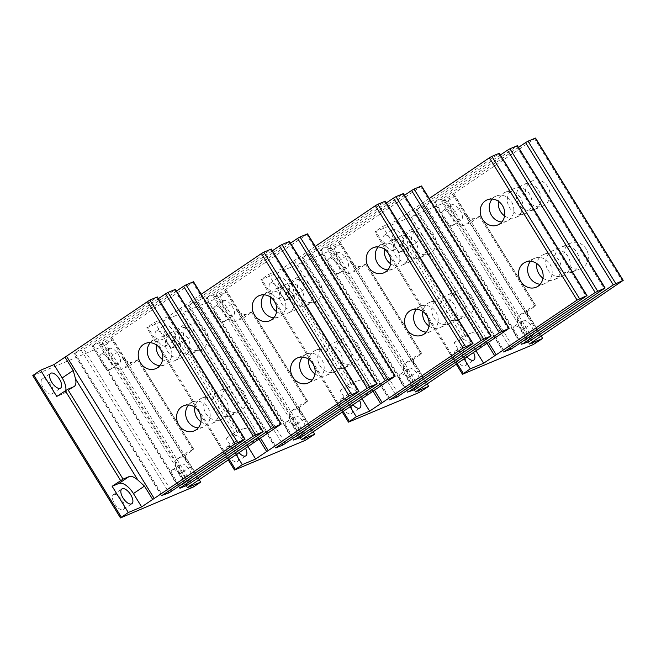<?xml version="1.0" encoding="UTF-8"?>
<svg xmlns="http://www.w3.org/2000/svg" width="656" height="656" viewBox="0 0 656 656"><rect width="100%" height="100%" fill="white"/><g stroke="black" fill="none" stroke-linecap="round" stroke-linejoin="round"><path stroke-width="0.49" stroke-dasharray="3.28 2.46" d="M462.718 374.199L374.781 231.962L375.667 231.24L457.207 363.555M429.229 198.489L395.945 220.941L382.596 226.55L375.667 231.24M375.027 231.904L445.596 202.253L533.287 344.556M535.731 343.129L448.04 200.834L445.596 202.253M448.04 200.834L454.977 196.144L471.147 222.376L464.358 225.229A15.195 7.003 -124.1 0 1 449.852 215.086L460.906 207.616L452.681 194.274L441.627 201.753L454.977 196.144M452.681 194.274L534.632 138.793L622.323 281.088M535.509 138.072L534.632 138.793M518.478 147.403L443.915 197.825L433.985 202.351L516.534 146.395L604.225 288.697M517.412 145.673L516.534 146.395M500.38 155.005L425.818 205.426L415.896 209.953L498.437 153.996L586.128 296.299M499.323 153.274L498.437 153.996M406.991 213.471L415.215 226.812L417.511 235.225L479.839 336.364L487.047 343.375M395.945 220.941L404.162 234.282A15.195 7.003 -124.1 0 1 406.121 249.624A15.195 7.003 -124.1 0 1 405.547 249.936L398.766 252.781L382.596 226.55M464.136 358.865L454.124 342.612L460.906 339.759A15.195 7.003 -124.1 0 1 475.411 349.902L475.994 350.845M441.627 201.753L449.852 215.086M451.754 204.77A8.905 4.108 55.9 0 0 451.418 204.951A8.905 4.108 55.9 0 0 452.788 214.291A8.905 4.108 55.9 0 0 461.07 219.891A8.905 4.108 55.9 0 0 461.406 219.711A8.905 4.108 55.9 0 0 460.036 210.371A8.905 4.108 55.9 0 0 451.754 204.77M519.716 315.052L529.728 308.279A15.195 7.003 55.9 0 0 529.162 308.591A15.195 7.003 55.9 0 0 527.785 316.217L532.147 323.236L521.102 330.706A15.195 7.003 -124.1 0 1 519.142 315.364A15.195 7.003 -124.1 0 1 519.716 315.052L526.497 312.207L541.151 335.987M521.102 330.706L529.318 344.047M532.319 335.511A8.905 4.108 55.9 0 0 532.647 335.331A8.905 4.108 55.9 0 0 531.286 325.991A8.905 4.108 55.9 0 0 523.004 320.39A8.905 4.108 55.9 0 0 522.668 320.571A8.905 4.108 55.9 0 0 524.029 329.911A8.905 4.108 55.9 0 0 532.319 335.511M473.517 352.518A8.905 4.108 55.9 0 0 464.194 345.097A8.905 4.108 55.9 0 0 463.866 345.277A8.905 4.108 55.9 0 0 466.99 356.938M392.944 229.477A8.905 4.108 55.9 0 0 392.616 229.657A8.905 4.108 55.9 0 0 393.977 238.997A8.905 4.108 55.9 0 0 402.259 244.598A8.905 4.108 55.9 0 0 402.595 244.417A8.905 4.108 55.9 0 0 401.234 235.078A8.905 4.108 55.9 0 0 392.944 229.477M527.785 316.217L465.457 215.078A15.195 7.003 55.9 0 0 474.37 218.456L480.258 215.988L535.608 305.811L529.728 308.279M471.147 222.376L480.258 215.988M526.497 312.207L535.608 305.811M393.789 250.33A8.905 4.108 -124.1 0 1 385.498 244.729A8.905 4.108 -124.1 0 1 384.137 235.389A8.905 4.108 -124.1 0 1 384.473 235.209A8.905 4.108 -124.1 0 1 392.755 240.809A8.905 4.108 -124.1 0 1 394.117 250.149A8.905 4.108 -124.1 0 1 393.789 250.33M455.723 350.829A8.905 4.108 -124.1 0 1 464.005 356.429A8.905 4.108 -124.1 0 1 465.366 365.769A8.905 4.108 -124.1 0 1 465.038 365.95A8.905 4.108 -124.1 0 1 456.748 360.349A8.905 4.108 -124.1 0 1 455.387 351.009A8.905 4.108 -124.1 0 1 455.723 350.829M452.591 225.623A8.905 4.108 -124.1 0 1 444.309 220.022A8.905 4.108 -124.1 0 1 442.948 210.683A8.905 4.108 -124.1 0 1 443.276 210.502A8.905 4.108 -124.1 0 1 451.566 216.103A8.905 4.108 -124.1 0 1 452.927 225.443A8.905 4.108 -124.1 0 1 452.591 225.623M514.525 326.122A8.905 4.108 -124.1 0 1 522.816 331.723A8.905 4.108 -124.1 0 1 524.177 341.063A8.905 4.108 -124.1 0 1 523.841 341.243A8.905 4.108 -124.1 0 1 515.559 335.642A8.905 4.108 -124.1 0 1 514.197 326.303A8.905 4.108 -124.1 0 1 514.525 326.122M532.147 323.236L540.372 336.577M465.457 215.078L460.906 207.616M568.957 244.098A13.628 12.038 67.2 0 1 570.81 243.097A13.628 12.038 67.2 0 1 586.685 249.92A13.628 12.038 67.2 0 1 583.209 267.222A13.628 12.038 67.2 0 1 581.364 268.222A13.628 12.038 67.2 0 1 565.488 261.4A13.628 12.038 67.2 0 1 568.957 244.098M544.841 204.967A13.628 12.038 67.2 0 1 542.996 205.968A13.628 12.038 67.2 0 1 527.121 199.145A13.628 12.038 67.2 0 1 530.597 181.843A13.628 12.038 67.2 0 1 532.442 180.843A13.628 12.038 67.2 0 1 548.318 187.665A13.628 12.038 67.2 0 1 544.841 204.967M574.164 271.026A13.628 12.038 -112.8 0 0 577.633 253.724A13.628 12.038 -112.8 0 0 561.757 246.902A13.628 12.038 -112.8 0 0 559.912 247.902A13.628 12.038 -112.8 0 0 556.436 265.204A13.628 12.038 -112.8 0 0 572.311 272.027A13.628 12.038 -112.8 0 0 574.164 271.026M521.545 185.648A13.628 12.038 -112.8 0 0 518.076 202.95A13.628 12.038 -112.8 0 0 533.951 209.764A13.628 12.038 -112.8 0 0 535.796 208.764A13.628 12.038 -112.8 0 0 539.273 191.462A13.628 12.038 -112.8 0 0 523.398 184.648A13.628 12.038 -112.8 0 0 521.545 185.648M550.868 251.699A13.628 12.038 67.2 0 1 552.713 250.699A13.628 12.038 67.2 0 1 568.588 257.521A13.628 12.038 67.2 0 1 565.111 274.823A13.628 12.038 67.2 0 1 563.266 275.823A13.628 12.038 67.2 0 1 547.391 269.001A13.628 12.038 67.2 0 1 550.868 251.699M526.752 212.569A13.628 12.038 67.2 0 1 524.907 213.569A13.628 12.038 67.2 0 1 509.023 206.747A13.628 12.038 67.2 0 1 512.5 189.445A13.628 12.038 67.2 0 1 514.345 188.444A13.628 12.038 67.2 0 1 530.22 195.267A13.628 12.038 67.2 0 1 526.752 212.569M542.955 278.144A13.628 12.038 -112.8 0 0 554.222 279.628A13.628 12.038 -112.8 0 0 556.067 278.628A13.628 12.038 -112.8 0 0 559.543 261.326A13.628 12.038 -112.8 0 0 543.668 254.503A13.628 12.038 -112.8 0 0 541.815 255.504A13.628 12.038 -112.8 0 0 536.838 263.581M504.587 215.89A13.628 12.038 -112.8 0 0 515.854 217.374A13.628 12.038 -112.8 0 0 517.707 216.365A13.628 12.038 -112.8 0 0 521.176 199.063A13.628 12.038 -112.8 0 0 505.3 192.249A13.628 12.038 -112.8 0 0 503.455 193.249A13.628 12.038 -112.8 0 0 498.47 201.326M530.556 261.293A13.628 12.038 67.2 0 1 532.77 259.3A13.628 12.038 67.2 0 1 534.615 258.3A13.628 12.038 67.2 0 1 550.491 265.122A13.628 12.038 67.2 0 1 547.022 282.424A13.628 12.038 67.2 0 1 545.177 283.425A13.628 12.038 67.2 0 1 540.191 284.237M492.189 199.039A13.628 12.038 67.2 0 1 494.403 197.046A13.628 12.038 67.2 0 1 496.256 196.046A13.628 12.038 67.2 0 1 512.131 202.868A13.628 12.038 67.2 0 1 508.654 220.17A13.628 12.038 67.2 0 1 506.809 221.17A13.628 12.038 67.2 0 1 501.824 221.982M454.124 342.612L465.038 335.454L470.926 332.986L460.906 339.759M465.038 335.454L409.688 245.631L398.766 252.781M409.688 245.631L415.568 243.163A15.195 7.003 55.9 0 0 416.134 242.851A15.195 7.003 55.9 0 0 417.511 235.225M479.839 336.364A15.195 7.003 55.9 0 0 470.926 332.986M348.721 422.087L260.793 279.85L261.67 279.128L343.211 411.443M315.241 246.377L281.949 268.829L268.607 274.438L261.67 279.128M261.031 279.792L331.6 250.141L419.291 392.444M421.734 391.017L334.043 248.722L331.6 250.141M334.043 248.722L340.981 244.032L357.151 270.272L350.361 273.117A15.195 7.003 -124.1 0 1 335.856 262.982L346.909 255.504L338.685 242.162L327.639 249.641L340.981 244.032M338.685 242.162L420.635 186.681L508.326 328.984M421.513 185.968L420.635 186.681M404.481 195.291L329.919 245.721L319.989 250.239L402.538 194.283L490.229 336.585M403.424 193.569L402.538 194.283M386.392 202.893L311.821 253.323L301.899 257.841L384.449 201.884L472.14 344.187M385.326 201.171L384.449 201.884M292.994 261.359L301.219 274.7L303.515 283.113L365.843 384.252L373.051 391.263M281.949 268.829L290.165 282.17A15.195 7.003 -124.1 0 1 292.125 297.521A15.195 7.003 -124.1 0 1 291.559 297.824L284.77 300.678L268.607 274.438M350.14 406.753L340.128 390.5L346.909 387.647A15.195 7.003 -124.1 0 1 361.415 397.79L361.997 398.733M327.639 249.641L335.856 262.982M337.758 252.667A8.905 4.108 55.9 0 0 337.422 252.847A8.905 4.108 55.9 0 0 338.791 262.187A8.905 4.108 55.9 0 0 347.073 267.779A8.905 4.108 55.9 0 0 347.409 267.607A8.905 4.108 55.9 0 0 346.04 258.267A8.905 4.108 55.9 0 0 337.758 252.667M405.72 362.948L415.732 356.167A15.195 7.003 55.9 0 0 415.166 356.479A15.195 7.003 55.9 0 0 413.788 364.105L418.159 371.124L407.105 378.594A15.195 7.003 -124.1 0 1 405.154 363.252A15.195 7.003 -124.1 0 1 405.72 362.948L412.501 360.095L427.163 383.875M407.105 378.594L415.33 391.935M418.323 383.399A8.905 4.108 55.9 0 0 418.659 383.219A8.905 4.108 55.9 0 0 417.29 373.879A8.905 4.108 55.9 0 0 409.008 368.278A8.905 4.108 55.9 0 0 408.672 368.459A8.905 4.108 55.9 0 0 410.041 377.799A8.905 4.108 55.9 0 0 418.323 383.399M359.529 400.414A8.905 4.108 55.9 0 0 350.197 392.985A8.905 4.108 55.9 0 0 349.869 393.165A8.905 4.108 55.9 0 0 352.994 404.826M278.948 277.373A8.905 4.108 55.9 0 0 278.62 277.545A8.905 4.108 55.9 0 0 279.981 286.885A8.905 4.108 55.9 0 0 288.271 292.486A8.905 4.108 55.9 0 0 288.599 292.305A8.905 4.108 55.9 0 0 287.238 282.966A8.905 4.108 55.9 0 0 278.948 277.373M413.788 364.105L351.468 262.966A15.195 7.003 55.9 0 0 360.382 266.344L366.261 263.876L421.611 353.699L415.732 356.167M357.151 270.272L366.261 263.876M412.501 360.095L421.611 353.699M279.792 298.218A8.905 4.108 -124.1 0 1 271.51 292.617A8.905 4.108 -124.1 0 1 270.141 283.277A8.905 4.108 -124.1 0 1 270.477 283.105A8.905 4.108 -124.1 0 1 278.759 288.697A8.905 4.108 -124.1 0 1 280.128 298.037A8.905 4.108 -124.1 0 1 279.792 298.218M341.727 398.717A8.905 4.108 -124.1 0 1 350.009 404.317A8.905 4.108 -124.1 0 1 351.378 413.657A8.905 4.108 -124.1 0 1 351.042 413.838A8.905 4.108 -124.1 0 1 342.76 408.237A8.905 4.108 -124.1 0 1 341.391 398.897A8.905 4.108 -124.1 0 1 341.727 398.717M338.603 273.511A8.905 4.108 -124.1 0 1 330.312 267.919A8.905 4.108 -124.1 0 1 328.951 258.579A8.905 4.108 -124.1 0 1 329.279 258.398A8.905 4.108 -124.1 0 1 337.569 263.999A8.905 4.108 -124.1 0 1 338.931 273.339A8.905 4.108 -124.1 0 1 338.603 273.511M400.529 374.01A8.905 4.108 -124.1 0 1 408.819 379.611A8.905 4.108 -124.1 0 1 410.18 388.951A8.905 4.108 -124.1 0 1 409.852 389.131A8.905 4.108 -124.1 0 1 401.562 383.53A8.905 4.108 -124.1 0 1 400.201 374.191A8.905 4.108 -124.1 0 1 400.529 374.01M418.159 371.124L426.375 384.465M351.468 262.966L346.909 255.504M454.969 291.986A13.628 12.038 67.2 0 1 456.814 290.985A13.628 12.038 67.2 0 1 472.689 297.808A13.628 12.038 67.2 0 1 469.212 315.11A13.628 12.038 67.2 0 1 467.367 316.11A13.628 12.038 67.2 0 1 451.492 309.288A13.628 12.038 67.2 0 1 454.969 291.986M430.853 252.855A13.628 12.038 67.2 0 1 428.999 253.856A13.628 12.038 67.2 0 1 413.124 247.033A13.628 12.038 67.2 0 1 416.601 229.731A13.628 12.038 67.2 0 1 418.446 228.731A13.628 12.038 67.2 0 1 434.321 235.553A13.628 12.038 67.2 0 1 430.853 252.855M460.168 318.914A13.628 12.038 -112.8 0 0 463.644 301.612A13.628 12.038 -112.8 0 0 447.761 294.79A13.628 12.038 -112.8 0 0 445.916 295.79A13.628 12.038 -112.8 0 0 442.447 313.092A13.628 12.038 -112.8 0 0 458.323 319.915A13.628 12.038 -112.8 0 0 460.168 318.914M407.556 233.536A13.628 12.038 -112.8 0 0 404.08 250.838A13.628 12.038 -112.8 0 0 419.955 257.66A13.628 12.038 -112.8 0 0 421.8 256.66A13.628 12.038 -112.8 0 0 425.277 239.358A13.628 12.038 -112.8 0 0 409.401 232.536A13.628 12.038 -112.8 0 0 407.556 233.536M436.871 299.587A13.628 12.038 67.2 0 1 438.716 298.587A13.628 12.038 67.2 0 1 454.592 305.409A13.628 12.038 67.2 0 1 451.123 322.711A13.628 12.038 67.2 0 1 449.27 323.711A13.628 12.038 67.2 0 1 433.395 316.889A13.628 12.038 67.2 0 1 436.871 299.587M412.755 260.457A13.628 12.038 67.2 0 1 410.91 261.457A13.628 12.038 67.2 0 1 395.035 254.635A13.628 12.038 67.2 0 1 398.504 237.333A13.628 12.038 67.2 0 1 400.357 236.332A13.628 12.038 67.2 0 1 416.232 243.155A13.628 12.038 67.2 0 1 412.755 260.457M428.958 326.032A13.628 12.038 -112.8 0 0 440.225 327.516A13.628 12.038 -112.8 0 0 442.07 326.516A13.628 12.038 -112.8 0 0 445.547 309.214A13.628 12.038 -112.8 0 0 429.672 302.391A13.628 12.038 -112.8 0 0 427.827 303.392A13.628 12.038 -112.8 0 0 422.841 311.477M390.591 263.778A13.628 12.038 -112.8 0 0 401.857 265.262A13.628 12.038 -112.8 0 0 403.711 264.261A13.628 12.038 -112.8 0 0 407.179 246.959A13.628 12.038 -112.8 0 0 391.304 240.137A13.628 12.038 -112.8 0 0 389.459 241.137A13.628 12.038 -112.8 0 0 384.482 249.223M416.56 309.181A13.628 12.038 67.2 0 1 418.774 307.188A13.628 12.038 67.2 0 1 420.627 306.188A13.628 12.038 67.2 0 1 436.502 313.01A13.628 12.038 67.2 0 1 433.026 330.312A13.628 12.038 67.2 0 1 431.181 331.313A13.628 12.038 67.2 0 1 426.195 332.125M378.192 246.927A13.628 12.038 67.2 0 1 380.414 244.934A13.628 12.038 67.2 0 1 382.259 243.934A13.628 12.038 67.2 0 1 398.135 250.756A13.628 12.038 67.2 0 1 394.658 268.058A13.628 12.038 67.2 0 1 392.813 269.058A13.628 12.038 67.2 0 1 387.835 269.87M340.128 390.5L351.05 383.35L356.93 380.874L346.909 387.647M351.05 383.35L295.692 293.519L284.77 300.678M295.692 293.519L301.571 291.051A15.195 7.003 55.9 0 0 302.137 290.747A15.195 7.003 55.9 0 0 303.515 283.113M365.843 384.252A15.195 7.003 55.9 0 0 356.93 380.874M234.725 469.975L146.796 327.738L147.674 327.016L229.215 459.339M201.244 294.265L167.952 316.725L154.611 322.326L147.674 327.016M147.042 327.68L217.603 298.037L305.294 440.332M307.746 438.913L220.055 296.61L217.603 298.037M220.055 296.61L226.984 291.92L243.155 318.16L236.365 321.005A15.195 7.003 -124.1 0 1 221.859 310.87L232.913 303.4L224.688 290.059L213.643 297.529L226.984 291.92M224.688 290.059L306.639 234.577L394.33 376.872M307.516 233.856L306.639 234.577M290.485 243.179L215.922 293.609L206 298.127L288.55 242.179L376.232 384.473M289.427 241.457L288.55 242.179M272.396 250.781L197.833 301.211L187.903 305.729L270.452 249.78L358.143 392.075M271.33 249.059L270.452 249.78M179.006 309.247L187.222 322.588L189.518 331.001L251.847 432.14L259.054 439.151M167.952 316.725L176.177 330.066A15.195 7.003 -124.1 0 1 178.129 345.409A15.195 7.003 -124.1 0 1 177.563 345.712L170.773 348.566L154.611 322.326M236.152 454.649L226.131 438.388L232.913 435.543A15.195 7.003 -124.1 0 1 247.427 445.678L248.009 446.629M213.643 297.529L221.859 310.87M223.762 300.555A8.905 4.108 55.9 0 0 223.434 300.735A8.905 4.108 55.9 0 0 224.795 310.075A8.905 4.108 55.9 0 0 233.077 315.675A8.905 4.108 55.9 0 0 233.413 315.495A8.905 4.108 55.9 0 0 232.052 306.155A8.905 4.108 55.9 0 0 223.762 300.555M291.723 410.836L301.735 404.063A15.195 7.003 55.9 0 0 301.17 404.367A15.195 7.003 55.9 0 0 299.8 412.001L304.163 419.012L293.109 426.49A15.195 7.003 -124.1 0 1 291.157 411.14A15.195 7.003 -124.1 0 1 291.723 410.836L298.513 407.983L313.166 431.771M293.109 426.49L301.334 439.823M304.327 431.287A8.905 4.108 55.9 0 0 304.663 431.107A8.905 4.108 55.9 0 0 303.302 421.767A8.905 4.108 55.9 0 0 295.011 416.175A8.905 4.108 55.9 0 0 294.675 416.347A8.905 4.108 55.9 0 0 296.045 425.695A8.905 4.108 55.9 0 0 304.327 431.287M245.533 448.302A8.905 4.108 55.9 0 0 236.209 440.873A8.905 4.108 55.9 0 0 235.873 441.053A8.905 4.108 55.9 0 0 238.997 452.714M164.959 325.261A8.905 4.108 55.9 0 0 164.623 325.442A8.905 4.108 55.9 0 0 165.984 334.781A8.905 4.108 55.9 0 0 174.275 340.382A8.905 4.108 55.9 0 0 174.603 340.202A8.905 4.108 55.9 0 0 173.241 330.862A8.905 4.108 55.9 0 0 164.959 325.261M299.8 412.001L237.472 310.862A15.195 7.003 55.9 0 0 246.385 314.232L252.265 311.764L307.623 401.587L301.735 404.063M243.155 318.16L252.265 311.764M298.513 407.983L307.623 401.587M165.796 346.114A8.905 4.108 -124.1 0 1 157.514 340.513A8.905 4.108 -124.1 0 1 156.153 331.173A8.905 4.108 -124.1 0 1 156.481 330.993A8.905 4.108 -124.1 0 1 164.771 336.594A8.905 4.108 -124.1 0 1 166.132 345.933A8.905 4.108 -124.1 0 1 165.796 346.114M227.73 446.605A8.905 4.108 -124.1 0 1 236.012 452.205A8.905 4.108 -124.1 0 1 237.382 461.545A8.905 4.108 -124.1 0 1 237.046 461.726A8.905 4.108 -124.1 0 1 228.764 456.125A8.905 4.108 -124.1 0 1 227.394 446.785A8.905 4.108 -124.1 0 1 227.73 446.605M224.606 321.407A8.905 4.108 -124.1 0 1 216.316 315.807A8.905 4.108 -124.1 0 1 214.955 306.467A8.905 4.108 -124.1 0 1 215.291 306.286A8.905 4.108 -124.1 0 1 223.573 311.887A8.905 4.108 -124.1 0 1 224.934 321.227A8.905 4.108 -124.1 0 1 224.606 321.407M286.541 421.906A8.905 4.108 -124.1 0 1 294.823 427.499A8.905 4.108 -124.1 0 1 296.184 436.839A8.905 4.108 -124.1 0 1 295.856 437.019A8.905 4.108 -124.1 0 1 287.566 431.427A8.905 4.108 -124.1 0 1 286.205 422.079A8.905 4.108 -124.1 0 1 286.541 421.906M304.163 419.012L312.379 432.353M237.472 310.862L232.913 303.4M340.972 339.882A13.628 12.038 67.2 0 1 342.817 338.881A13.628 12.038 67.2 0 1 358.693 345.696A13.628 12.038 67.2 0 1 355.224 363.006A13.628 12.038 67.2 0 1 353.371 364.006A13.628 12.038 67.2 0 1 337.496 357.184A13.628 12.038 67.2 0 1 340.972 339.882M316.856 300.743A13.628 12.038 67.2 0 1 315.011 301.744A13.628 12.038 67.2 0 1 299.128 294.929A13.628 12.038 67.2 0 1 302.605 277.619A13.628 12.038 67.2 0 1 304.45 276.619A13.628 12.038 67.2 0 1 320.333 283.441A13.628 12.038 67.2 0 1 316.856 300.743M346.171 366.802A13.628 12.038 -112.8 0 0 349.648 349.5A13.628 12.038 -112.8 0 0 333.773 342.678A13.628 12.038 -112.8 0 0 331.92 343.678A13.628 12.038 -112.8 0 0 328.451 360.98A13.628 12.038 -112.8 0 0 344.326 367.803A13.628 12.038 -112.8 0 0 346.171 366.802M293.56 281.424A13.628 12.038 -112.8 0 0 290.083 298.726A13.628 12.038 -112.8 0 0 305.958 305.548A13.628 12.038 -112.8 0 0 307.812 304.548A13.628 12.038 -112.8 0 0 311.28 287.246A13.628 12.038 -112.8 0 0 295.405 280.424A13.628 12.038 -112.8 0 0 293.56 281.424M322.875 347.483A13.628 12.038 67.2 0 1 324.72 346.483A13.628 12.038 67.2 0 1 340.603 353.305A13.628 12.038 67.2 0 1 337.127 370.607A13.628 12.038 67.2 0 1 335.282 371.608A13.628 12.038 67.2 0 1 319.398 364.785A13.628 12.038 67.2 0 1 322.875 347.483M298.759 308.345A13.628 12.038 67.2 0 1 296.914 309.345A13.628 12.038 67.2 0 1 281.039 302.531A13.628 12.038 67.2 0 1 284.507 285.221A13.628 12.038 67.2 0 1 286.36 284.22A13.628 12.038 67.2 0 1 302.236 291.043A13.628 12.038 67.2 0 1 298.759 308.345M314.962 373.92A13.628 12.038 -112.8 0 0 326.229 375.404A13.628 12.038 -112.8 0 0 328.082 374.404A13.628 12.038 -112.8 0 0 331.551 357.102A13.628 12.038 -112.8 0 0 315.675 350.279A13.628 12.038 -112.8 0 0 313.83 351.28A13.628 12.038 -112.8 0 0 308.845 359.365M276.602 311.666A13.628 12.038 -112.8 0 0 287.869 313.15A13.628 12.038 -112.8 0 0 289.714 312.149A13.628 12.038 -112.8 0 0 293.191 294.847A13.628 12.038 -112.8 0 0 277.308 288.025A13.628 12.038 -112.8 0 0 275.463 289.025A13.628 12.038 -112.8 0 0 270.485 297.111M302.564 357.069A13.628 12.038 67.2 0 1 304.778 355.085A13.628 12.038 67.2 0 1 306.631 354.084A13.628 12.038 67.2 0 1 322.506 360.907A13.628 12.038 67.2 0 1 319.029 378.209A13.628 12.038 67.2 0 1 317.184 379.209A13.628 12.038 67.2 0 1 312.199 380.013M264.196 294.815A13.628 12.038 67.2 0 1 266.418 292.83A13.628 12.038 67.2 0 1 268.263 291.822A13.628 12.038 67.2 0 1 284.138 298.644A13.628 12.038 67.2 0 1 280.67 315.946A13.628 12.038 67.2 0 1 278.816 316.946A13.628 12.038 67.2 0 1 273.839 317.758M226.131 438.388L237.054 431.238L242.933 428.77L232.913 435.543M237.054 431.238L181.696 341.407L170.773 348.566M181.696 341.407L187.575 338.939A15.195 7.003 55.9 0 0 188.149 338.635A15.195 7.003 55.9 0 0 189.518 331.001M251.847 432.14A15.195 7.003 55.9 0 0 242.933 428.77M120.737 517.871L33.046 375.568L103.615 345.925L191.306 488.22M193.75 486.801L106.059 344.498L103.615 345.925M106.059 344.498L112.988 339.816L129.158 366.048L122.377 368.902A15.195 7.003 -124.1 0 1 107.871 358.758L118.916 351.288L110.7 337.947L99.646 345.417L112.988 339.816M110.7 337.947L192.643 282.465L280.333 424.76M193.528 281.744L192.643 282.465M176.497 291.067L101.934 341.497L92.004 346.015L174.553 290.067L262.244 432.361M175.431 289.345L174.553 290.067M158.399 298.669L83.837 349.099L73.907 353.617L156.456 297.668L244.147 439.963M157.333 296.947L156.456 297.668M99.646 345.417L107.871 358.758M109.765 348.443A8.905 4.108 55.9 0 0 109.437 348.623A8.905 4.108 55.9 0 0 110.798 357.963A8.905 4.108 55.9 0 0 119.089 363.563A8.905 4.108 55.9 0 0 119.417 363.383A8.905 4.108 55.9 0 0 118.055 354.043A8.905 4.108 55.9 0 0 109.765 348.443M177.727 458.724L187.747 451.951A15.195 7.003 55.9 0 0 187.181 452.255A15.195 7.003 55.9 0 0 185.804 459.889L190.166 466.9L179.113 474.378A15.195 7.003 -124.1 0 1 177.161 459.028A15.195 7.003 -124.1 0 1 177.727 458.724L184.516 455.871L199.17 479.659M179.113 474.378L187.337 487.72M190.338 479.183A8.905 4.108 55.9 0 0 190.666 479.003A8.905 4.108 55.9 0 0 189.305 469.663A8.905 4.108 55.9 0 0 181.015 464.063A8.905 4.108 55.9 0 0 180.687 464.243A8.905 4.108 55.9 0 0 182.048 473.583A8.905 4.108 55.9 0 0 190.338 479.183M65.805 390.361A15.195 7.003 -124.1 0 1 64.132 393.297A15.195 7.003 -124.1 0 1 63.566 393.608L56.785 396.454M185.804 459.889L123.476 358.75A15.195 7.003 55.9 0 0 132.389 362.128L138.268 359.652L193.627 449.483L187.747 451.951M129.158 366.048L138.268 359.652M184.516 455.871L193.627 449.483M51.808 394.002A8.905 4.108 -124.1 0 1 43.517 388.401A8.905 4.108 -124.1 0 1 42.156 379.061A8.905 4.108 -124.1 0 1 42.484 378.881A8.905 4.108 -124.1 0 1 50.774 384.482A8.905 4.108 -124.1 0 1 52.136 393.821A8.905 4.108 -124.1 0 1 51.808 394.002M113.734 494.501A8.905 4.108 -124.1 0 1 122.024 500.093A8.905 4.108 -124.1 0 1 123.385 509.433A8.905 4.108 -124.1 0 1 123.049 509.614A8.905 4.108 -124.1 0 1 114.767 504.021A8.905 4.108 -124.1 0 1 113.406 494.681A8.905 4.108 -124.1 0 1 113.734 494.501M110.61 369.295A8.905 4.108 -124.1 0 1 102.328 363.695A8.905 4.108 -124.1 0 1 100.958 354.355A8.905 4.108 -124.1 0 1 101.295 354.174A8.905 4.108 -124.1 0 1 109.577 359.775A8.905 4.108 -124.1 0 1 110.946 369.115A8.905 4.108 -124.1 0 1 110.61 369.295M172.544 469.794A8.905 4.108 -124.1 0 1 180.826 475.395A8.905 4.108 -124.1 0 1 182.196 484.735A8.905 4.108 -124.1 0 1 181.86 484.915A8.905 4.108 -124.1 0 1 173.569 479.315A8.905 4.108 -124.1 0 1 172.208 469.975A8.905 4.108 -124.1 0 1 172.544 469.794M190.166 466.9L198.391 480.241M123.476 358.75L118.916 351.288M226.976 387.77A13.628 12.038 67.2 0 1 228.821 386.769A13.628 12.038 67.2 0 1 244.696 393.592A13.628 12.038 67.2 0 1 241.228 410.894A13.628 12.038 67.2 0 1 239.374 411.894A13.628 12.038 67.2 0 1 223.499 405.072A13.628 12.038 67.2 0 1 226.976 387.77M202.86 348.639A13.628 12.038 67.2 0 1 201.015 349.64A13.628 12.038 67.2 0 1 185.14 342.817A13.628 12.038 67.2 0 1 188.608 325.515A13.628 12.038 67.2 0 1 190.461 324.515A13.628 12.038 67.2 0 1 206.337 331.337A13.628 12.038 67.2 0 1 202.86 348.639M232.175 414.69A13.628 12.038 -112.8 0 0 235.652 397.388A13.628 12.038 -112.8 0 0 219.776 390.566A13.628 12.038 -112.8 0 0 217.931 391.566A13.628 12.038 -112.8 0 0 214.455 408.868A13.628 12.038 -112.8 0 0 230.33 415.691A13.628 12.038 -112.8 0 0 232.175 414.69M179.564 329.312A13.628 12.038 -112.8 0 0 176.087 346.614A13.628 12.038 -112.8 0 0 191.962 353.436A13.628 12.038 -112.8 0 0 193.815 352.436A13.628 12.038 -112.8 0 0 197.284 335.134A13.628 12.038 -112.8 0 0 181.409 328.312A13.628 12.038 -112.8 0 0 179.564 329.312M208.879 395.371A13.628 12.038 67.2 0 1 210.732 394.371A13.628 12.038 67.2 0 1 226.607 401.193A13.628 12.038 67.2 0 1 223.13 418.495A13.628 12.038 67.2 0 1 221.285 419.496A13.628 12.038 67.2 0 1 205.41 412.673A13.628 12.038 67.2 0 1 208.879 395.371M184.762 356.241A13.628 12.038 67.2 0 1 182.917 357.241A13.628 12.038 67.2 0 1 167.042 350.419A13.628 12.038 67.2 0 1 170.519 333.117A13.628 12.038 67.2 0 1 172.364 332.116A13.628 12.038 67.2 0 1 188.239 338.939A13.628 12.038 67.2 0 1 184.762 356.241M200.974 421.816A13.628 12.038 -112.8 0 0 212.232 423.292A13.628 12.038 -112.8 0 0 214.086 422.292A13.628 12.038 -112.8 0 0 217.554 404.99A13.628 12.038 -112.8 0 0 201.679 398.167A13.628 12.038 -112.8 0 0 199.834 399.168A13.628 12.038 -112.8 0 0 194.857 407.253M162.606 359.554A13.628 12.038 -112.8 0 0 173.873 361.038A13.628 12.038 -112.8 0 0 175.718 360.037A13.628 12.038 -112.8 0 0 179.195 342.735A13.628 12.038 -112.8 0 0 163.319 335.913A13.628 12.038 -112.8 0 0 161.466 336.913A13.628 12.038 -112.8 0 0 156.489 344.999M188.567 404.965A13.628 12.038 67.2 0 1 190.789 402.973A13.628 12.038 67.2 0 1 192.634 401.972A13.628 12.038 67.2 0 1 208.51 408.795A13.628 12.038 67.2 0 1 205.033 426.097A13.628 12.038 67.2 0 1 203.188 427.097A13.628 12.038 67.2 0 1 198.21 427.909M150.208 342.703A13.628 12.038 67.2 0 1 152.422 340.718A13.628 12.038 67.2 0 1 154.267 339.718A13.628 12.038 67.2 0 1 170.142 346.54A13.628 12.038 67.2 0 1 166.673 363.842A13.628 12.038 67.2 0 1 164.828 364.843A13.628 12.038 67.2 0 1 159.843 365.646M404.162 234.282L415.215 226.812M488.523 342.375L408.499 212.511M486.465 342.424L475.411 349.902M474.37 218.456L464.358 225.229M534.976 306.475L479.618 216.644M453.731 193.504L541.421 335.806M530.597 338.488L443.915 197.825M441.472 199.252L528.252 340.079M521.84 344.457L434.231 202.294M434.871 201.63L522.561 343.924M512.5 346.089L425.818 205.426M423.374 206.853L510.155 347.68M503.742 352.059L416.134 209.895M416.773 209.231L504.464 351.526M407.245 247.05L462.595 336.881M405.547 249.936L415.568 243.163M290.165 282.17L301.219 274.7M374.527 390.263L294.503 260.399M372.469 390.32L361.415 397.79M360.382 266.344L350.361 273.117M420.98 354.363L365.622 264.54M339.734 241.4L427.425 383.694M416.601 386.384L329.919 245.721M327.475 247.14L414.256 387.967M407.843 392.345L320.235 250.182M320.874 249.518L408.565 391.821M398.504 393.985L311.821 253.323M309.378 254.741L396.167 395.568M389.746 399.947L302.145 257.783M302.777 257.119L390.468 399.422M293.248 294.946L348.598 384.769M291.559 297.824L301.571 291.051M176.177 330.066L187.222 322.588M260.53 438.151L180.507 308.287M258.472 438.208L247.427 445.678M246.385 314.232L236.365 321.005M306.983 402.251L251.625 312.428M225.746 289.288L313.437 431.582M302.605 434.272L215.922 293.609M213.479 295.028L300.259 435.855M293.847 440.233L206.238 298.07M206.878 297.406L294.569 439.709M284.515 441.873L197.833 301.211M195.381 302.629L282.17 443.456M275.758 447.835L188.149 305.671M188.78 305.007L276.471 447.31M179.252 342.834L234.61 432.657M177.563 345.712L187.575 338.939M132.389 362.128L122.377 368.902M192.987 450.139L137.637 360.316M111.75 337.176L199.44 479.47M188.616 482.16L101.934 341.497M99.482 342.924L186.271 483.743M179.859 488.121L92.25 345.958M92.881 345.302L180.572 487.597M170.519 489.761L83.837 349.099M81.393 350.525L168.174 491.344M161.761 495.723L74.153 353.559M74.792 352.903L162.483 495.198M63.566 393.608L73.587 386.827M456.273 364.187L374.781 231.962M535.854 305.753L480.495 215.931M384.137 235.389L392.616 229.657M394.117 250.149L402.595 244.417M465.366 365.769L473.845 360.037M455.387 351.009L463.866 345.277M442.948 210.683L451.418 204.951M452.927 225.443L461.406 219.711M524.177 341.063L532.647 335.331M514.197 326.303L522.668 320.571M519.142 315.364L529.162 308.591M528.826 318.586L463.685 212.88M521.676 344.646L433.985 202.351M503.587 352.247L415.896 209.953M534.615 258.3L525.571 262.105M563.266 275.823L554.222 279.628M581.364 268.222L572.311 272.027M545.177 283.425L536.124 287.23M552.713 250.699L543.668 254.503M570.81 243.097L561.757 246.902M506.809 221.17L497.765 224.975M514.345 188.444L505.3 192.249M532.442 180.843L523.398 184.648M496.256 196.046L487.203 199.85M524.907 213.569L515.854 217.374M542.996 205.968L533.951 209.764M406.121 249.624L416.134 242.851M342.276 412.075L260.793 279.85M421.857 353.641L366.507 263.819M270.141 283.277L278.62 277.545M280.128 298.037L288.599 292.305M351.378 413.657L359.849 407.925M341.391 398.897L349.869 393.165M328.951 258.579L337.422 252.847M338.931 273.339L347.409 267.607M410.18 388.951L418.659 383.219M400.201 374.191L408.672 368.459M405.154 363.252L415.166 356.479M414.838 366.483L349.689 260.768M407.679 392.534L319.989 250.239M389.59 400.135L301.899 257.841M420.627 306.188L411.574 309.993M449.27 323.711L440.225 327.516M467.367 316.11L458.323 319.915M431.181 331.313L422.128 335.118M438.716 298.587L429.672 302.391M456.814 290.985L447.761 294.79M392.813 269.058L383.768 272.863M400.357 236.332L391.304 240.137M418.446 228.731L409.401 232.536M382.259 243.934L373.215 247.738M410.91 261.457L401.857 265.262M428.999 253.856L419.955 257.66M292.125 297.521L302.137 290.747M228.28 459.971L146.796 327.738M307.861 401.529L252.511 311.707M156.153 331.173L164.623 325.442M166.132 345.933L174.603 340.202M237.382 461.545L245.852 455.813M227.394 446.785L235.873 441.053M214.955 306.467L223.434 300.735M224.934 321.227L233.413 315.495M296.184 436.839L304.663 431.107M286.205 422.079L294.675 416.347M291.157 411.14L301.17 404.367M300.842 414.371L235.693 308.656M293.691 440.43L206 298.127M275.594 448.032L187.903 305.729M306.631 354.084L297.578 357.881M335.282 371.608L326.229 375.404M353.371 364.006L344.326 367.803M317.184 379.209L308.14 383.006M324.72 346.483L315.675 350.279M342.817 338.881L333.773 342.678M278.816 316.946L269.772 320.751M286.36 284.22L277.308 288.025M304.45 276.619L295.405 280.424M268.263 291.822L259.218 295.626M296.914 309.345L287.869 313.15M315.011 301.744L305.958 305.548M178.129 345.409L188.149 338.635M193.873 449.426L138.514 359.595M42.156 379.061L50.627 373.33M52.136 393.821L60.614 388.09M123.385 509.433L131.864 503.701M113.406 494.681L121.877 488.95M100.958 354.355L109.437 348.623M110.946 369.115L119.417 363.383M182.196 484.735L190.666 479.003M172.208 469.975L180.687 464.243M177.161 459.028L187.181 452.255M186.845 462.259L121.704 356.552M179.695 488.318L92.004 346.015M161.597 495.92L73.907 353.617M192.634 401.972L183.59 405.769M221.285 419.496L212.232 423.292M239.374 411.894L230.33 415.691M203.188 427.097L194.143 430.894M210.732 394.371L201.679 398.167M228.821 386.769L219.776 390.566M164.828 364.843L155.775 368.639M172.364 332.116L163.319 335.913M190.461 324.515L181.409 328.312M154.267 339.718L145.222 343.514M182.917 357.241L173.873 361.038M201.015 349.64L191.962 353.436M64.132 393.297L74.153 386.523"/><path stroke-width="0.98" d="M487.047 343.375L494.681 355.765L483.636 363.244L470.286 368.844L462.472 374.256L533.287 344.556L542.668 338.439L529.318 344.047L623.2 280.374L613.27 284.893L525.579 142.598L528.031 141.171L615.722 283.474M528.031 141.171L535.509 138.072L623.2 280.374M525.579 142.598L518.478 147.403M509.933 148.773L517.412 145.673L605.103 287.976L595.181 292.494L507.49 150.199L509.933 148.773L597.624 291.075M507.49 150.199L500.38 155.005M577.083 300.095L489.392 157.801L491.836 156.374L499.323 153.274L587.013 295.577L577.083 300.095L496.19 354.806L488.523 342.375M489.392 157.801L429.229 198.489M494.681 355.765L496.19 354.806M510.155 347.68L511.065 349.148L504.464 351.526L587.013 295.577M511.065 349.148L595.181 292.494M528.252 340.079L529.162 341.546L522.561 343.924L605.103 287.976M529.162 341.546L613.27 284.893M475.994 350.845L483.636 363.244M541.151 335.987L542.668 338.439M470.286 368.844L464.136 358.865M466.99 356.938A8.905 4.108 55.9 0 0 473.509 360.218A8.905 4.108 55.9 0 0 473.845 360.037A8.905 4.108 55.9 0 0 473.517 352.518M536.838 263.581A13.628 12.038 -112.8 0 0 542.955 278.144M498.47 201.326A13.628 12.038 -112.8 0 0 504.587 215.89M540.191 284.237A13.628 12.038 67.2 0 1 528.793 275.528A13.628 12.038 67.2 0 1 530.556 261.293M501.824 221.982A13.628 12.038 67.2 0 1 490.434 213.274A13.628 12.038 67.2 0 1 492.189 199.039M537.977 286.229A13.628 12.038 -112.8 0 0 541.446 268.927A13.628 12.038 -112.8 0 0 525.571 262.105A13.628 12.038 -112.8 0 0 523.726 263.105A13.628 12.038 -112.8 0 0 520.249 280.407A13.628 12.038 -112.8 0 0 536.124 287.23A13.628 12.038 -112.8 0 0 537.977 286.229M485.358 200.851A13.628 12.038 -112.8 0 0 481.881 218.153A13.628 12.038 -112.8 0 0 497.765 224.975A13.628 12.038 -112.8 0 0 499.61 223.975A13.628 12.038 -112.8 0 0 503.086 206.665A13.628 12.038 -112.8 0 0 487.203 199.85A13.628 12.038 -112.8 0 0 485.358 200.851M373.051 391.263L380.685 403.661L369.64 411.132L356.29 416.74L348.484 422.144L419.291 392.444L428.671 386.335L415.33 391.935L509.204 328.262L499.282 332.781L411.591 190.486L414.034 189.059L501.725 331.362M414.034 189.059L421.513 185.968L509.204 328.262M411.591 190.486L404.481 195.291M395.937 196.661L403.424 193.569L491.114 335.864L481.184 340.382L393.493 198.087L395.937 196.661L483.628 338.963M393.493 198.087L386.392 202.893M463.087 347.983L375.396 205.689L377.848 204.262L385.326 201.171L473.017 343.465L463.087 347.983L382.194 402.702L374.527 390.263M375.396 205.689L315.241 246.377M380.685 403.661L382.194 402.702M396.167 395.568L397.069 397.044L390.468 399.422L473.017 343.465M397.069 397.044L481.184 340.382M414.256 387.967L415.166 389.443L408.565 391.821L491.114 335.864M415.166 389.443L499.282 332.781M361.997 398.733L369.64 411.132M427.163 383.875L428.671 386.335M356.29 416.74L350.14 406.753M352.994 404.826A8.905 4.108 55.9 0 0 359.521 408.106A8.905 4.108 55.9 0 0 359.849 407.925A8.905 4.108 55.9 0 0 359.529 400.414M422.841 311.477A13.628 12.038 -112.8 0 0 428.958 326.032M384.482 249.223A13.628 12.038 -112.8 0 0 390.591 263.778M426.195 332.125A13.628 12.038 67.2 0 1 414.797 323.416A13.628 12.038 67.2 0 1 416.56 309.181M387.835 269.87A13.628 12.038 67.2 0 1 376.437 261.162A13.628 12.038 67.2 0 1 378.192 246.927M423.981 334.117A13.628 12.038 -112.8 0 0 427.45 316.815A13.628 12.038 -112.8 0 0 411.574 309.993A13.628 12.038 -112.8 0 0 409.729 310.993A13.628 12.038 -112.8 0 0 406.253 328.295A13.628 12.038 -112.8 0 0 422.128 335.118A13.628 12.038 -112.8 0 0 423.981 334.117M371.362 248.739A13.628 12.038 -112.8 0 0 367.893 266.041A13.628 12.038 -112.8 0 0 383.768 272.863A13.628 12.038 -112.8 0 0 385.613 271.863A13.628 12.038 -112.8 0 0 389.09 254.561A13.628 12.038 -112.8 0 0 373.215 247.738A13.628 12.038 -112.8 0 0 371.362 248.739M259.054 439.151L266.697 451.549L255.643 459.02L242.302 464.628L234.487 470.032L305.294 440.332L314.675 434.223L301.334 439.823L395.207 376.15L385.285 380.669L297.594 238.374L300.038 236.955L387.729 379.25M300.038 236.955L307.516 233.856L395.207 376.15M297.594 238.374L290.485 243.179M281.941 244.557L289.427 241.457L377.118 383.752L367.188 388.27L279.497 245.975L281.941 244.557L369.631 386.851M279.497 245.975L272.396 250.781M349.099 395.871L261.408 253.577L263.851 252.158L271.33 249.059L359.021 391.353L349.099 395.871L268.197 450.59L260.53 438.151M261.408 253.577L201.244 294.265M266.697 451.549L268.197 450.59M282.17 443.456L283.072 444.932L275.84 447.974L276.471 447.31L359.021 391.353M283.072 444.932L367.188 388.27M300.259 435.855L301.17 437.331L294.569 439.709L377.118 383.752M301.17 437.331L385.285 380.669M248.009 446.629L255.643 459.02M313.166 431.771L314.675 434.223M242.302 464.628L236.152 454.649M238.997 452.714A8.905 4.108 55.9 0 0 245.524 455.994A8.905 4.108 55.9 0 0 245.852 455.813A8.905 4.108 55.9 0 0 245.533 448.302M308.845 359.365A13.628 12.038 -112.8 0 0 314.962 373.92M270.485 297.111A13.628 12.038 -112.8 0 0 276.602 311.666M312.199 380.013A13.628 12.038 67.2 0 1 300.809 371.304A13.628 12.038 67.2 0 1 302.564 357.069M273.839 317.758A13.628 12.038 67.2 0 1 262.441 309.05A13.628 12.038 67.2 0 1 264.196 294.815M309.985 382.005A13.628 12.038 -112.8 0 0 313.461 364.703A13.628 12.038 -112.8 0 0 297.578 357.881A13.628 12.038 -112.8 0 0 295.733 358.881A13.628 12.038 -112.8 0 0 292.264 376.183A13.628 12.038 -112.8 0 0 308.14 383.006A13.628 12.038 -112.8 0 0 309.985 382.005M257.373 296.627A13.628 12.038 -112.8 0 0 253.897 313.929A13.628 12.038 -112.8 0 0 269.772 320.751A13.628 12.038 -112.8 0 0 271.617 319.751A13.628 12.038 -112.8 0 0 275.094 302.449A13.628 12.038 -112.8 0 0 259.218 295.626A13.628 12.038 -112.8 0 0 257.373 296.627M128.305 512.516L112.135 486.276L123.057 479.126L67.699 389.303L56.785 396.454L40.615 370.222L53.956 364.613L65.01 357.143L73.226 370.476L75.522 378.889L137.85 480.036L144.476 486.096L152.7 499.437L141.647 506.908L128.305 512.516L120.491 517.928L193.75 486.801L200.679 482.111L187.337 487.72L281.219 424.038L271.289 428.565L183.598 286.262L186.042 284.843L273.732 427.138M33.046 375.568L33.677 374.912L121.368 517.207M40.615 370.222L33.677 374.912M186.042 284.843L193.528 281.744L281.219 424.038M183.598 286.262L176.497 291.067M167.952 292.445L175.431 289.345L263.122 431.64L253.191 436.166L165.501 293.863L167.952 292.445L255.643 434.739M165.501 293.863L158.399 298.669M149.855 300.046L157.333 296.947L245.024 439.241L235.102 443.768L154.201 498.478L66.51 356.183L149.855 300.046L237.546 442.341M65.01 357.143L66.51 356.183M53.956 364.613L62.181 377.954A15.195 7.003 -124.1 0 1 65.805 390.361M152.7 499.437L154.201 498.478M168.174 491.344L169.084 492.82L162.483 495.198L245.024 439.241M169.084 492.82L253.191 436.166M186.271 483.743L187.173 485.219L179.941 488.261L180.572 487.597L263.122 431.64M187.173 485.219L271.289 428.565M112.135 486.276L118.925 483.431A15.195 7.003 -124.1 0 1 133.43 493.566L141.647 506.908M199.17 479.659L200.679 482.111M131.528 503.882A8.905 4.108 55.9 0 0 131.864 503.701A8.905 4.108 55.9 0 0 130.495 494.362A8.905 4.108 55.9 0 0 122.213 488.769A8.905 4.108 55.9 0 0 121.877 488.95A8.905 4.108 55.9 0 0 123.238 498.289A8.905 4.108 55.9 0 0 131.528 503.882M50.963 373.149A8.905 4.108 55.9 0 0 50.627 373.33A8.905 4.108 55.9 0 0 51.996 382.669A8.905 4.108 55.9 0 0 60.278 388.27A8.905 4.108 55.9 0 0 60.614 388.09A8.905 4.108 55.9 0 0 59.245 378.75A8.905 4.108 55.9 0 0 50.963 373.149M194.857 407.253A13.628 12.038 -112.8 0 0 200.974 421.816M156.489 344.999A13.628 12.038 -112.8 0 0 162.606 359.554M198.21 427.909A13.628 12.038 67.2 0 1 186.812 419.2A13.628 12.038 67.2 0 1 188.567 404.965M159.843 365.646A13.628 12.038 67.2 0 1 148.445 356.938A13.628 12.038 67.2 0 1 150.208 342.703M195.988 429.893A13.628 12.038 -112.8 0 0 199.465 412.591A13.628 12.038 -112.8 0 0 183.59 405.769A13.628 12.038 -112.8 0 0 181.737 406.769A13.628 12.038 -112.8 0 0 178.268 424.071A13.628 12.038 -112.8 0 0 194.143 430.894A13.628 12.038 -112.8 0 0 195.988 429.893M143.377 344.515A13.628 12.038 -112.8 0 0 139.9 361.817A13.628 12.038 -112.8 0 0 155.775 368.639A13.628 12.038 -112.8 0 0 157.629 367.639A13.628 12.038 -112.8 0 0 161.097 350.337A13.628 12.038 -112.8 0 0 145.222 343.514A13.628 12.038 -112.8 0 0 143.377 344.515M123.057 479.126L128.937 476.658L118.925 483.431M67.699 389.303L73.587 386.827A15.195 7.003 55.9 0 0 74.153 386.523A15.195 7.003 55.9 0 0 75.522 378.889M137.85 480.036A15.195 7.003 55.9 0 0 128.937 476.658M457.207 363.555L463.357 373.535M535.263 138.129L622.954 280.432M531.606 340.128L530.597 338.488M517.174 145.73L604.865 288.033M513.509 347.729L512.5 346.089M499.077 153.332L586.767 295.635M491.836 156.374L579.527 298.677M343.211 411.443L349.361 421.423M421.275 186.025L508.958 328.32M417.61 388.016L416.601 386.384M403.178 193.627L490.868 335.921M399.512 395.617L398.504 393.985M385.08 201.228L472.771 343.523M377.848 204.262L465.539 346.565M229.215 459.339L235.365 469.319M307.279 233.913L394.969 376.208M303.613 435.904L302.605 434.272M289.181 241.515L376.872 383.809M285.524 443.505L284.515 441.873M271.084 249.116L358.775 391.411M263.851 252.158L351.542 394.453M62.181 377.954L73.226 370.476M144.476 486.096L133.43 493.566M193.282 281.801L280.973 424.096M189.625 483.8L188.616 482.16M175.185 289.403L262.876 431.697M171.528 491.401L170.519 489.761M157.096 297.004L244.786 439.299M235.102 443.768L147.411 301.465M65.256 390.722L120.614 480.545M462.472 374.256L456.273 364.187M348.484 422.144L342.276 412.075M234.487 470.032L228.28 459.971M120.491 517.928L32.8 375.626"/></g></svg>
